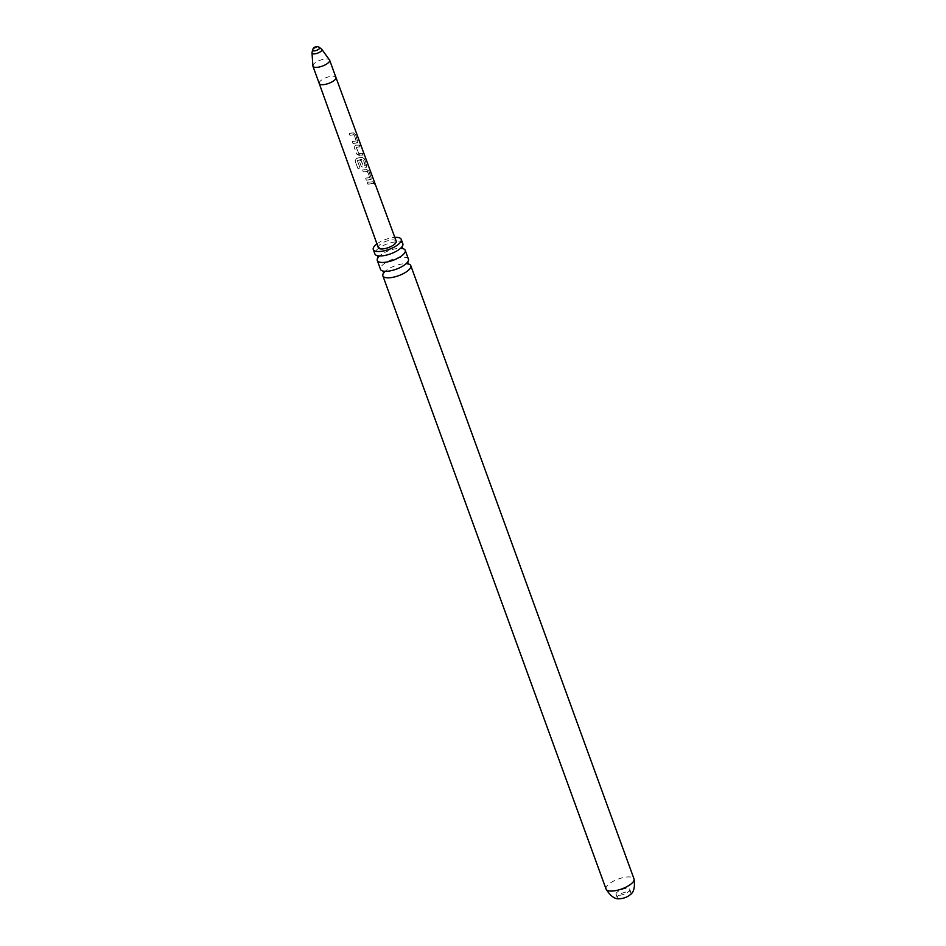 <?xml version="1.0" encoding="UTF-8"?>
<svg xmlns="http://www.w3.org/2000/svg" width="946" height="946" viewBox="0 0 946 946"><rect width="100%" height="100%" fill="white"/><g stroke="black" fill="none" stroke-linecap="round" stroke-linejoin="round"><path stroke-width="0.71" stroke-dasharray="4.73 3.55" d="M374.841 183.37C374.037 181.62 373.682 181.419 373.788 182.755C374.782 184.399 375.124 184.6 374.841 183.37L374.699 184.328M373.575 181.951L373.552 182.885C374.533 184.517 374.864 184.718 374.569 183.477C373.776 181.75 373.445 181.549 373.552 182.885C374.533 184.517 374.864 184.718 374.569 183.477C373.776 181.75 373.445 181.549 373.552 182.885M378.317 247.698A9.519 3.358 160 0 1 382.184 243.098A9.519 3.358 160 0 1 391.585 239.977A9.519 3.358 160 0 1 396.208 241.183M370.903 183.512L373.516 183.548L372.819 181.667L367.083 182.211L367.769 184.092L370.903 183.512M369.437 179.504L371.329 179.184L370.513 179.574L371.411 177.777L368.987 171.202L366.977 169.346L362.602 169.996L363.299 171.876L367.438 171.226L369.839 177.422L365.617 178.203L366.303 180.083L369.437 179.504M364.955 167.276L366.847 166.969L366.031 167.347L366.918 165.562L364.529 158.987L362.495 157.131L356.358 158.325L355.057 160.844L357.955 168.743L360.048 167.927L357.316 160.489L362.022 159.271L363.039 159.212L365.428 165.42L363.264 165.751L361.124 160.3L359.208 160.725L361.183 166.118L364.955 167.276M360.473 155.061L363.11 155.109L362.413 153.228L358.7 153.323L356.311 147.138L360.083 146.902L359.397 145.022L355.448 145.164L354.289 147.316L356.701 153.891L360.473 155.061M356.003 142.846L357.895 142.539L357.068 142.917L357.966 141.131L355.542 134.557L353.532 132.688L349.169 133.351L349.866 135.231L354.005 134.569L356.394 140.777L352.184 141.557L352.87 143.437L356.003 142.846M355.365 145.294L354.265 147.434L356.666 154.021L359.054 155.381L362.886 155.239L362.2 153.358L358.605 153.453L356.216 147.28L359.87 147.032L359.184 145.152L355.448 145.164M312.582 50.067A3.784 1.336 160 0 1 313.008 49.381A3.784 1.336 160 0 1 317.88 47.3A3.784 1.336 160 0 1 319.523 47.537M376.946 243.902A14.864 5.25 160 0 1 394.021 237.47A14.864 5.25 160 0 1 394.813 237.399M402.842 243.796A14.864 5.25 -20 0 0 395.629 241.904A14.864 5.25 -20 0 0 380.931 246.788A14.864 5.25 -20 0 0 374.912 253.966M378.128 257.478A14.864 5.25 160 0 1 378.979 256.496A14.864 5.25 160 0 1 397.994 248.408A14.864 5.25 160 0 1 401.352 248.36A14.864 5.25 160 0 1 402.641 248.55M408.435 259.169A14.864 5.25 -20 0 0 401.222 257.277A14.864 5.25 -20 0 0 386.536 262.16A14.864 5.25 -20 0 0 380.505 269.338M383.721 272.85A14.864 5.25 160 0 1 384.573 271.869A14.864 5.25 160 0 1 403.599 263.78A14.864 5.25 160 0 1 406.957 263.733A14.864 5.25 160 0 1 408.234 263.934M629.693 895.093A7.284 2.566 -20 0 0 630.97 892.74A7.284 2.566 -20 0 0 627.446 891.806A7.284 2.566 -20 0 0 620.233 894.207A7.284 2.566 -20 0 0 617.289 897.719A7.284 2.566 -20 0 0 619.772 898.7M619.595 895.283A7.284 2.566 -20 0 0 626.796 892.894A7.284 2.566 -20 0 0 629.752 889.37A7.284 2.566 -20 0 0 626.217 888.448A7.284 2.566 -20 0 0 619.015 890.848A7.284 2.566 -20 0 0 616.059 894.36A7.284 2.566 -20 0 0 619.595 895.283M372.606 181.798L367.048 182.33L367.746 184.21L373.303 183.678L372.819 181.667M371.199 177.919L368.774 171.344L366.812 169.488L362.578 170.114L363.264 171.995L367.285 171.368L369.661 177.564L365.582 178.321L366.268 180.201L370.513 179.574L371.411 177.777M357.328 160.595L362.874 159.354L365.262 165.55L363.169 165.881L361.029 160.43L359.173 160.844L361.147 166.236L363.536 167.596L366.031 167.347L366.705 165.704L364.305 159.129L362.33 157.261L356.382 158.431L355.14 160.926L358.037 168.814L360.059 168.021L357.316 160.489M357.754 141.273L355.329 134.687L353.366 132.83L349.145 133.469L349.831 135.349L353.839 134.71L356.216 140.919L352.149 141.675L352.834 143.556L357.068 142.917L357.966 141.131M319.228 83.496L319.228 83.496A8.892 3.134 160 0 1 322.834 79.216A8.892 3.134 160 0 1 331.62 76.295A8.892 3.134 160 0 1 335.925 77.418L335.925 77.418M312.925 66.208A8.892 3.134 160 0 1 316.532 61.916A8.892 3.134 160 0 1 325.318 58.995A8.892 3.134 160 0 1 329.634 60.118M321.711 49.227A5.298 1.868 -20 0 0 319.405 48.896A5.298 1.868 -20 0 0 311.991 52.763M606.067 889.074A14.864 5.25 160 0 1 612.097 881.909A14.864 5.25 160 0 1 626.796 877.013A14.864 5.25 160 0 1 634.009 878.905M378.755 255.905L377.336 255.597L378.01 256.508M401.139 247.757L402.038 246.61L402.109 247.746M401.352 248.36L402.771 248.656M406.733 263.13L407.631 261.983L407.702 263.118M384.36 271.277L382.941 270.97L383.603 271.88M406.957 263.733L408.376 264.029M378.979 256.496L378.081 257.643M384.573 271.869L383.686 273.016M629.752 889.37L630.97 892.74M616.059 894.36L617.289 897.719"/><path stroke-width="1.42" d="M396.208 241.183A9.519 3.358 160 0 1 392.354 245.771A9.519 3.358 160 0 1 382.929 248.904A9.519 3.358 160 0 1 378.317 247.698L319.228 83.496A8.892 3.134 160 0 1 319.228 83.496A8.892 3.134 160 0 0 323.544 84.632A8.892 3.134 160 0 0 332.33 81.711A8.892 3.134 160 0 0 335.936 77.418A8.892 3.134 160 0 1 335.936 77.418L396.208 241.183M312.582 50.067A4.375 4.375 0 0 1 319.523 47.537A3.784 1.336 160 0 1 319.299 48.766A3.784 1.336 160 0 1 314.439 50.859A3.784 1.336 160 0 1 312.582 50.067L311.991 52.763A5.298 1.868 -20 0 0 314.58 53.863A5.298 1.868 -20 0 0 320.256 51.853A5.298 1.868 -20 0 0 321.711 49.227L329.634 60.118A8.892 3.134 160 0 1 326.027 64.411A8.892 3.134 160 0 1 317.241 67.332A8.892 3.134 160 0 1 312.925 66.208L319.228 83.508M394.813 237.399A14.864 5.25 160 0 1 401.222 239.362A14.864 5.25 160 0 1 395.203 246.528A14.864 5.25 160 0 1 380.505 251.423A14.864 5.25 160 0 1 373.292 249.519A14.864 5.25 160 0 1 376.946 243.902M373.292 249.519L374.912 253.966A14.864 5.25 -20 0 0 378.755 255.905A14.864 5.25 -20 0 0 382.125 255.858A14.864 5.25 -20 0 0 401.139 247.757A14.864 5.25 -20 0 0 402.842 243.796L401.222 239.362M402.641 248.55A14.864 5.25 160 0 1 405.207 250.3A14.864 5.25 160 0 1 399.188 257.466A14.864 5.25 160 0 1 384.49 262.349A14.864 5.25 160 0 1 377.277 260.457A14.864 5.25 160 0 1 378.128 257.478M377.277 260.457L380.505 269.338A14.864 5.25 -20 0 0 384.36 271.277A14.864 5.25 -20 0 0 387.718 271.23A14.864 5.25 -20 0 0 406.733 263.13A14.864 5.25 -20 0 0 408.435 259.169L405.207 250.3M408.234 263.934A14.864 5.25 160 0 1 410.8 265.672A14.864 5.25 160 0 1 404.782 272.838A14.864 5.25 160 0 1 390.083 277.734A14.864 5.25 160 0 1 382.87 275.83A14.864 5.25 160 0 1 383.721 272.85M619.772 898.7A7.284 2.566 -20 0 0 620.812 898.653A7.284 2.566 -20 0 0 629.693 895.093C633.761 892.74 635.204 887.348 634.009 878.905A14.864 5.25 160 0 1 627.978 886.071A14.864 5.25 160 0 1 613.28 890.966A14.864 5.25 160 0 1 606.067 889.074C610.572 896.311 615.148 899.516 619.772 898.7M311.991 52.763L312.925 66.208M377.336 255.597L378.081 257.643L378.979 256.496M402.038 246.61L402.771 248.656L401.352 248.36M407.631 261.983L408.376 264.029L406.957 263.733M382.941 270.97L383.686 273.016L384.573 271.869M382.87 275.83L606.067 889.074M410.8 265.672L634.009 878.905M329.634 60.118L335.936 77.418M319.523 47.537L321.711 49.227"/></g></svg>
